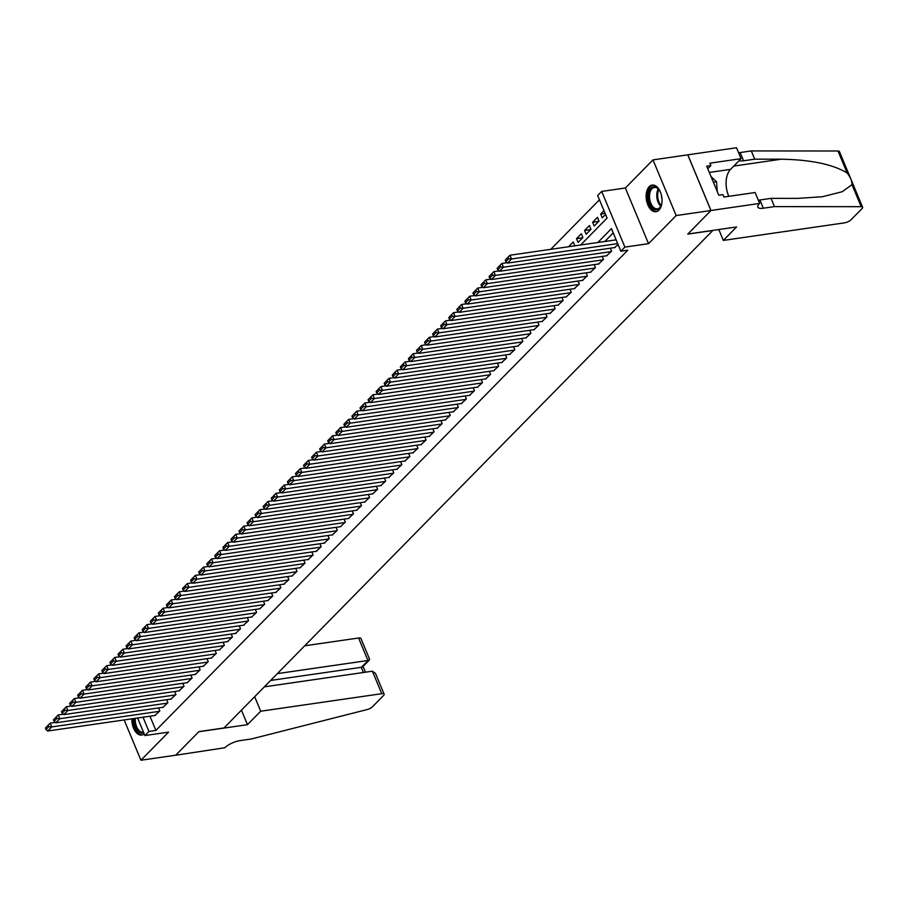 <?xml version="1.0" encoding="UTF-8"?>
<svg xmlns="http://www.w3.org/2000/svg" width="908" height="908" viewBox="0 0 908 908"><rect width="100%" height="100%" fill="white"/><g stroke="black" fill="none" stroke-linecap="round" stroke-linejoin="round"><path stroke-width="1.36" d="M649.209 186.651A13.461 7.809 -98.2 0 0 646.927 202.234A13.461 7.809 -98.2 0 0 656.019 211.712A13.461 7.809 -98.2 0 0 658.981 210.134A13.461 7.809 -98.2 0 0 661.251 194.55A13.461 7.809 -98.2 0 0 652.16 185.073A13.461 7.809 -98.2 0 0 649.209 186.651M131.876 718.83A13.461 7.809 -98.2 0 0 141.762 735.06A13.461 7.809 -98.2 0 0 144.224 733.925M580.643 244.99L607.066 218.102L597.668 195.526L601.709 191.429L624.886 247.101L620.845 251.21L611.459 228.634L597.827 242.504M759.69 203.426L710.987 210.486L687.878 234.003L736.57 226.955L723.347 240.416L844.383 222.88A5.176 1.703 157.4 0 0 850.978 219.815L861.998 208.613A5.176 1.703 157.4 0 0 862.6 207.228A5.176 1.703 157.4 0 0 861.17 206.684L774.467 206.604L763.333 208.216A12.076 3.973 -22.6 0 1 757.828 207.115A12.076 3.973 -22.6 0 1 759.236 203.88L759.69 203.426L755.138 192.519L723.982 197.036L722.972 194.63L718.807 195.231L706.708 166.187L710.885 165.585L709.886 163.179L741.053 158.662L736.513 147.754L652.988 159.887L625.362 188.001L601.709 191.429M599.45 199.794L550.781 249.314M687.776 154.848L710.953 210.52L676.165 215.559L652.988 159.887M124.158 719.953L140.933 760.246L168.559 732.132L144.905 735.559L137.596 718.001M710.953 210.52L687.753 234.128L712.803 230.496L223.947 727.978L198.909 731.61L175.709 755.206L140.933 760.246M614.659 247.578L618.087 244.558M606.589 255.784L611.572 251.187L610.324 248.202M598.52 263.99L603.502 259.404L602.254 256.408M590.461 272.207L595.432 267.61L594.195 264.625M582.391 280.413L587.362 275.816L586.125 272.831M574.321 288.619L579.304 284.034L578.056 281.037M566.251 296.837L571.234 292.24L569.986 289.255M558.193 305.043L563.164 300.446L561.927 297.461M550.123 313.249L555.106 308.663L553.857 305.667M542.053 321.466L547.036 316.869L545.787 313.873M533.983 329.672L538.966 325.075L537.718 322.09M525.925 337.878L530.896 333.281L529.659 330.296M517.855 346.084L522.838 341.499L521.589 338.502M509.785 354.302L514.768 349.705L513.519 346.72M501.715 362.508L506.698 357.911L505.461 354.926M493.657 370.714L498.628 366.128L497.391 363.132M485.587 378.931L490.57 374.334L489.321 371.349M477.517 387.137L482.5 382.54L481.251 379.555M469.459 395.343L474.43 390.746L473.193 387.761M461.389 403.549L466.36 398.964L465.123 395.967M453.319 411.767L458.302 407.17L457.053 404.185M445.249 419.973L450.232 415.376L448.983 412.391M437.191 428.179L442.162 423.593L440.925 420.597M429.121 436.396L434.092 431.799L432.855 428.814M421.051 444.602L426.034 440.005L424.785 437.02M412.981 452.808L417.964 448.212L416.715 445.226M404.923 461.014L409.894 456.429L408.657 453.433M396.853 469.232L401.835 464.635L400.587 461.65M388.783 477.438L393.766 472.841L392.517 469.856M380.713 485.644L385.696 481.058L384.447 478.062M372.655 493.861L377.626 489.264L376.389 486.279M364.585 502.067L369.567 497.471L368.319 494.485M356.515 510.273L361.498 505.677L360.249 502.691M348.456 518.479L353.428 513.894L352.191 510.898M340.386 526.697L345.358 522.1L344.121 519.115M332.317 534.903L337.299 530.306L336.051 527.321M324.247 543.109L329.229 538.523L327.981 535.527M316.188 551.326L321.16 546.73L319.922 543.744M308.118 559.532L313.09 554.936L311.853 551.951M300.049 567.738L305.031 563.142L303.783 560.157M291.979 575.944L296.961 571.359L295.713 568.363M283.92 584.162L288.892 579.565L287.654 576.58M275.85 592.368L280.833 587.771L279.585 584.786M267.781 600.574L272.763 595.989L271.515 592.992M259.711 608.791L264.693 604.195L263.445 601.21M251.652 616.997L256.623 612.401L255.386 609.416M243.582 625.203L248.565 620.607L247.317 617.622M235.512 633.409L240.495 628.824L239.247 625.828M227.454 641.627L232.425 637.03L231.188 634.045M219.384 649.833L224.355 645.236L223.118 642.251M211.314 658.039L216.297 653.454L215.048 650.457M203.244 666.256L208.227 661.66L206.979 658.675M195.186 674.462L200.157 669.866L198.92 666.881M187.116 682.668L192.087 678.072L190.85 675.087M179.046 690.875L184.029 686.289L182.78 683.293M170.976 699.092L175.959 694.495L174.711 691.51M162.918 707.298L167.889 702.701L166.652 699.716M574.719 245.852L573.277 241.959L568.578 246.738M582.641 237.794L576.501 238.679L581.336 233.753L582.902 237.51L578.067 242.436L576.501 238.679M590.699 229.576L584.57 230.473L589.405 225.547L590.972 229.304L586.137 234.23L584.57 230.473M598.769 221.37L592.64 222.256L597.475 217.33L599.042 221.098L594.195 226.024L592.64 222.256M603.99 210.701L600.699 214.05L602.265 217.818L605.557 214.47M149.968 716.219L155.892 730.441L627.803 250.199L620.845 251.21M613.229 232.902L604.785 241.494M154.848 715.504L159.831 710.919L158.582 707.922M625.362 188.001L648.539 243.673L676.165 215.559M648.539 243.673L624.886 247.101M155.892 730.441L148.935 731.451L144.905 735.559M143.021 717.218L148.935 731.451M605.114 213.414L600.699 214.05M155.393 715.425L47.704 731.019L51.733 726.922L50.167 723.154L45.4 728.034L46.024 729.544L48.85 726.672L48.226 725.163M55.309 722.416L50.167 723.154L45.4 728.034M159.422 711.327L51.733 726.922L48.85 726.672M46.024 729.544L47.704 731.019M143.748 732.767A11.645 6.753 81.8 0 1 136.881 729.714A11.645 6.753 81.8 0 1 134.089 718.512M135.315 718.341A10.783 6.254 -98.2 0 0 143.18 732.154A10.783 6.254 -98.2 0 0 143.464 732.098M133.045 718.671A13.382 7.763 -98.2 0 0 142.647 734.844M662.023 201.735A11.645 6.753 81.8 0 1 661.591 204.255A11.645 6.753 81.8 0 1 661.138 205.639A11.645 6.753 81.8 0 1 652.137 207.637A11.645 6.753 81.8 0 1 648.823 192.201A11.645 6.753 81.8 0 1 658.799 189.443A11.645 6.753 81.8 0 1 660.752 192.939M659.015 189.738A10.783 6.254 -98.2 0 0 654.35 187.457A10.783 6.254 -98.2 0 0 649.992 192.553A10.783 6.254 -98.2 0 0 651.07 203.767A10.783 6.254 -98.2 0 0 657.449 208.806A10.783 6.254 -98.2 0 0 661.262 205.299M661.512 195.595A7.684 4.461 -98.2 0 0 662 198.977M653.068 185.028A13.382 7.763 -98.2 0 0 647.869 191.316A13.382 7.763 -98.2 0 0 649.152 205.06A13.382 7.763 -98.2 0 0 656.904 211.496M717.309 191.645L716.503 181.748L711.043 176.606M713.382 182.202L716.503 181.748M254.671 696.72L260.709 711.214L381.757 693.689L372.394 671.194L264.387 686.834M372.394 671.194L375.481 673.407L384.118 694.166A5.176 1.703 157.4 0 1 383.505 695.551L372.496 706.753A5.176 1.703 157.4 0 1 366.968 709.602L251.334 738.976L240.2 740.587A12.076 3.973 157.4 0 0 224.809 747.749L175.675 755.252L198.784 731.735L247.475 724.675L260.709 711.214M241.449 710.181L247.475 724.675M277.36 673.623L367.944 660.502L358.581 638.006A5.176 1.703 -22.6 0 1 360.941 638.483L369.579 659.242L361.248 667.323L270.663 680.444M304.691 645.815L358.581 638.006M384.118 694.166A5.176 1.703 157.4 0 0 381.757 693.689M369.442 659.946L362.746 666.756L361.248 667.323L363.404 672.499M774.467 206.604L771.04 198.364L797.621 198.387L822.342 196.741L842.227 191.736L851.999 184.664C852.067 181.078 850.444 177.196 847.153 173.019C833.067 164.382 811.116 159.774 781.3 159.195L754.718 159.172L743.584 160.784A12.076 3.973 -22.6 0 1 739.146 160.602M754.718 159.172L751.291 150.932L740.156 152.544A12.076 3.973 -22.6 0 1 738.567 152.703M758.316 200.135A12.076 3.973 -22.6 0 0 759.905 199.976L771.04 198.364M847.153 173.019L837.993 151L751.291 150.932M710.987 210.486L687.81 154.803M723.347 240.416L718.807 229.52M728.84 196.332A19.42 11.259 81.8 0 1 730.52 169.376L741.053 158.662M837.993 151A5.176 1.703 -22.6 0 1 839.423 151.545L862.6 207.228M707.775 168.752L710.885 165.585M163.451 707.219L55.763 722.813L59.803 718.705L58.237 714.948L53.47 719.828L54.094 721.327L56.92 718.455L56.285 716.957M63.378 714.199L58.237 714.948L53.47 719.828M167.492 703.11L59.803 718.705L56.92 718.455M54.094 721.327L55.763 722.813M171.521 699.012L63.832 714.607L67.862 710.499L66.307 706.742L61.528 711.622L62.164 713.12L64.979 710.249L64.355 708.739M71.448 705.993L66.307 706.742L61.528 711.622M175.55 694.904L67.862 710.499L64.979 710.249M62.164 713.12L63.832 714.607M179.591 690.806L71.902 706.401L75.932 702.293L74.365 698.524L69.598 703.405L70.222 704.914L73.049 702.043L72.424 700.533M79.518 697.787L74.365 698.524L69.598 703.405M183.62 686.698L75.932 702.293L73.049 702.043M70.222 704.914L71.902 706.401M187.661 682.589L79.972 698.184L84.001 694.087L82.435 690.318L77.668 695.199L78.292 696.708L81.118 693.825L80.494 692.327M87.577 689.569L82.435 690.318L77.668 695.199M191.69 678.492L84.001 694.087L81.118 693.825M78.292 696.708L79.972 698.184M195.719 674.383L88.031 689.978L92.071 685.869L90.505 682.112L85.738 686.993L86.362 688.491L89.188 685.619L88.553 684.121M95.646 681.363L90.505 682.112L85.738 686.993M199.76 670.274L92.071 685.869L89.188 685.619M86.362 688.491L88.031 689.978M203.789 666.177L96.1 681.772L100.13 677.663L98.563 673.906L93.796 678.775L94.432 680.285L97.247 677.413L96.623 675.904M103.716 673.157L98.563 673.906L93.796 678.775M207.819 662.068L100.13 677.663L97.247 677.413M94.432 680.285L96.1 681.772M211.859 657.96L104.17 673.554L108.2 669.457L106.633 665.689L101.866 670.569L102.49 672.079L105.317 669.207L104.692 667.698M111.775 664.951L106.633 665.689L101.866 670.569M215.888 653.862L108.2 669.457L105.317 669.207M102.49 672.079L104.17 673.554M219.918 649.753L112.24 665.348L116.269 661.24L114.703 657.483L109.936 662.363L110.56 663.861L113.387 660.99L112.762 659.492M119.845 656.734L114.703 657.483L109.936 662.363M223.958 645.645L116.269 661.24L113.387 660.99M110.56 663.861L112.24 665.348M227.987 641.547L120.299 657.142L124.339 653.034L122.773 649.277L118.006 654.157L118.63 655.655L121.456 652.784L120.821 651.274M127.915 648.528L122.773 649.277L118.006 654.157M232.028 637.439L124.339 653.034L121.456 652.784M118.63 655.655L120.299 657.142M236.057 633.341L128.368 648.936L132.398 644.828L130.831 641.059L126.064 645.94L126.7 647.449L129.515 644.578L128.891 643.068M135.984 640.322L130.831 641.059L126.064 645.94M240.087 629.233L132.398 644.828L129.515 644.578M126.7 647.449L128.368 648.936M244.127 625.124L136.438 640.719L140.468 636.621L138.901 632.853L134.134 637.734L134.759 639.243L137.585 636.36L136.96 634.862M144.043 632.104L138.901 632.853L134.134 637.734M248.156 621.027L140.468 636.621L137.585 636.36M134.759 639.243L136.438 640.719M252.186 616.918L144.497 632.513L148.537 628.404L146.971 624.647L142.204 629.528L142.828 631.026L145.655 628.154L145.03 626.656M152.113 623.898L146.971 624.647L142.204 629.528M256.226 612.809L148.537 628.404L145.655 628.154M142.828 631.026L144.497 632.513M260.256 608.712L152.567 624.307L156.607 620.198L155.041 616.441L150.274 621.31L150.898 622.82L153.724 619.948L153.089 618.439M160.183 615.692L155.041 616.441L150.274 621.31M264.296 604.603L156.607 620.198L153.724 619.948M150.898 622.82L152.567 624.307M268.325 600.494L160.637 616.089L164.666 611.992L163.099 608.224L158.333 613.104L158.957 614.614L161.783 611.742L161.159 610.233M168.252 607.486L163.099 608.224L158.333 613.104M272.355 596.397L164.666 611.992L161.783 611.742M158.957 614.614L160.637 616.089M276.395 592.288L168.706 607.883L172.736 603.775L171.169 600.018L166.402 604.898L167.027 606.396L169.853 603.525L169.228 602.027M176.311 599.269L171.169 600.018L166.402 604.898M280.424 588.18L172.736 603.775L169.853 603.525M167.027 606.396L168.706 607.883M284.454 584.082L176.765 599.677L180.806 595.569L179.239 591.812L174.472 596.692L175.096 598.19L177.923 595.319L177.298 593.809M184.381 591.063L179.239 591.812L174.472 596.692M288.494 579.974L180.806 595.569L177.923 595.319M175.096 598.19L176.765 599.677M292.524 575.876L184.835 591.46L188.864 587.362L187.309 583.594L182.531 588.475L183.166 589.984L185.981 587.113L185.357 585.603M192.451 582.857L187.309 583.594L182.531 588.475M296.553 571.768L188.864 587.362L185.981 587.113M183.166 589.984L184.835 591.46M300.593 567.659L192.905 583.254L196.934 579.156L195.368 575.388L190.601 580.269L191.225 581.778L194.051 578.895L193.427 577.397M200.52 574.639L195.368 575.388L190.601 580.269M304.623 563.562L196.934 579.156L194.051 578.895M191.225 581.778L192.905 583.254M308.663 559.453L200.974 575.048L205.004 570.939L203.437 567.182L198.67 572.063L199.295 573.561L202.121 570.689L201.497 569.191M208.579 566.433L203.437 567.182L198.67 572.063M312.692 555.344L205.004 570.939L202.121 570.689M199.295 573.561L200.974 575.048M316.722 551.247L209.033 566.842L213.074 562.733L211.507 558.976L206.74 563.845L207.364 565.355L210.191 562.483L209.555 560.974M216.649 558.227L211.507 558.976L206.74 563.845M320.762 547.138L213.074 562.733L210.191 562.483M207.364 565.355L209.033 566.842M324.792 543.029L217.103 558.624L221.132 554.527L219.566 550.759L214.799 555.639L215.434 557.149L218.249 554.277L217.625 552.768M224.719 550.021L219.566 550.759L214.799 555.639M328.821 538.932L221.132 554.527L218.249 554.277M215.434 557.149L217.103 558.624M332.861 534.823L225.173 550.418L229.202 546.31L227.636 542.553L222.869 547.433L223.493 548.931L226.319 546.06L225.695 544.562M232.788 541.804L227.636 542.553L222.869 547.433M336.891 530.715L229.202 546.31L226.319 546.06M223.493 548.931L225.173 550.418M340.931 526.617L233.243 542.212L237.272 538.104L235.705 534.347L230.938 539.227L231.563 540.725L234.389 537.854L233.765 536.344M240.847 533.598L235.705 534.347L230.938 539.227M344.961 522.509L237.272 538.104L234.389 537.854M231.563 540.725L233.243 542.212M348.99 518.411L241.301 533.995L245.342 529.897L243.775 526.129L239.008 531.01L239.633 532.519L242.459 529.648L241.823 528.138M248.917 525.391L243.775 526.129L239.008 531.01M353.03 514.303L245.342 529.897L242.459 529.648M239.633 532.519L241.301 533.995M357.06 510.194L249.371 525.789L253.4 521.691L251.834 517.923L247.067 522.804L247.702 524.313L250.517 521.43L249.893 519.932M256.987 517.174L251.834 517.923L247.067 522.804M361.089 506.096L253.4 521.691L250.517 521.43M247.702 524.313L249.371 525.789M365.13 501.988L257.441 517.583L261.47 513.474L259.904 509.717L255.137 514.598L255.761 516.096L258.587 513.224L257.963 511.726M265.045 508.968L259.904 509.717L255.137 514.598M369.159 497.879L261.47 513.474L258.587 513.224M255.761 516.096L257.441 517.583M373.188 493.782L265.499 509.377L269.54 505.268L267.974 501.511L263.207 506.38L263.831 507.89L266.657 505.018L266.033 503.509M273.115 500.762L267.974 501.511L263.207 506.38M377.229 489.673L269.54 505.268L266.657 505.018M263.831 507.89L265.499 509.377M381.258 485.564L273.569 501.159L277.61 497.062L276.043 493.294L271.276 498.174L271.901 499.684L274.727 496.812L274.091 495.303M281.185 492.556L276.043 493.294L271.276 498.174M385.298 481.467L277.61 497.062L274.727 496.812M271.901 499.684L273.569 501.159M389.328 477.358L281.639 492.953L285.668 488.844L284.102 485.088L279.335 489.968L279.97 491.466L282.785 488.595L282.161 487.097M289.255 484.339L284.102 485.088L279.335 489.968M393.357 473.25L285.668 488.844L282.785 488.595M279.97 491.466L281.639 492.953M397.398 469.152L289.709 484.747L293.738 480.638L292.172 476.882L287.405 481.762L288.029 483.26L290.855 480.389L290.231 478.879M297.313 476.132L292.172 476.882L287.405 481.762M401.427 465.044L293.738 480.638L290.855 480.389M288.029 483.26L289.709 484.747M405.456 460.935L297.767 476.53L301.808 472.432L300.242 468.664L295.475 473.545L296.099 475.054L298.925 472.183L298.301 470.673M305.383 467.926L300.242 468.664L295.475 473.545M409.497 456.837L301.808 472.432L298.925 472.183M296.099 475.054L297.767 476.53M413.526 452.729L305.837 468.324L309.878 464.226L308.311 460.458L303.544 465.339L304.169 466.848L306.983 463.965L306.359 462.467M313.453 459.709L308.311 460.458L303.544 465.339M417.555 448.631L309.878 464.226L306.983 463.965M304.169 466.848L305.837 468.324M421.596 444.523L313.907 460.118L317.936 456.009L316.37 452.252L311.603 457.133L312.227 458.631L315.053 455.759L314.429 454.261M321.523 451.503L316.37 452.252L311.603 457.133M425.625 440.414L317.936 456.009L315.053 455.759M312.227 458.631L313.907 460.118M429.666 436.317L321.977 451.912L326.006 447.803L324.44 444.046L319.673 448.915L320.297 450.425L323.123 447.553L322.499 446.044M329.581 443.297L324.44 444.046L319.673 448.915M433.695 432.208L326.006 447.803L323.123 447.553M320.297 450.425L321.977 451.912M437.724 428.099L330.035 443.694L334.076 439.597L332.51 435.829L327.743 440.709L328.367 442.219L331.193 439.347L330.557 437.838M337.651 435.091L332.51 435.829L327.743 440.709M441.765 424.002L334.076 439.597L331.193 439.347M328.367 442.219L330.035 443.694M445.794 419.893L338.105 435.488L342.134 431.379L340.568 427.623L335.801 432.503L336.437 434.001L339.251 431.13L338.627 429.632M345.721 426.874L340.568 427.623L335.801 432.503M449.823 415.785L342.134 431.379L339.251 431.13M336.437 434.001L338.105 435.488M453.864 411.687L346.175 427.282L350.204 423.173L348.638 419.417L343.871 424.297L344.495 425.795L347.321 422.924L346.697 421.414M353.791 418.667L348.638 419.417L343.871 424.297M457.893 407.579L350.204 423.173L347.321 422.924M344.495 425.795L346.175 427.282M461.934 403.47L354.245 419.065L358.274 414.967L356.708 411.199L351.941 416.08L352.565 417.589L355.391 414.718L354.767 413.208M361.849 410.461L356.708 411.199L351.941 416.08M465.963 399.372L358.274 414.967L355.391 414.718M352.565 417.589L354.245 419.065M469.992 395.264L362.303 410.859L366.344 406.761L364.778 402.993L360.011 407.874L360.635 409.383L363.461 406.5L362.825 405.002M369.919 402.244L364.778 402.993L360.011 407.874M474.033 391.166L366.344 406.761L363.461 406.5M360.635 409.383L362.303 410.859M478.062 387.058L370.373 402.653L374.402 398.544L372.836 394.787L368.069 399.668L368.705 401.166L371.52 398.294L370.895 396.796M377.989 394.038L372.836 394.787L368.069 399.668M482.091 382.949L374.402 398.544L371.52 398.294M368.705 401.166L370.373 402.653M486.132 378.852L378.443 394.447L382.472 390.338L380.906 386.57L376.139 391.45L376.763 392.96L379.589 390.088L378.965 388.579M386.048 385.832L380.906 386.57L376.139 391.45M490.161 374.743L382.472 390.338L379.589 390.088M376.763 392.96L378.443 394.447M494.19 370.634L386.513 386.229L390.542 382.132L388.976 378.364L384.209 383.244L384.833 384.754L387.659 381.882L387.035 380.373M394.117 377.626L388.976 378.364L384.209 383.244M498.231 366.537L390.542 382.132L387.659 381.882M384.833 384.754L386.513 386.229M502.26 362.428L394.571 378.023L398.612 373.914L397.046 370.158L392.279 375.038L392.903 376.536L395.729 373.665L395.094 372.166M402.187 369.408L397.046 370.158L392.279 375.038M506.301 358.32L398.612 373.914L395.729 373.665M392.903 376.536L394.571 378.023M510.33 354.222L402.641 369.817L406.671 365.708L405.104 361.951L400.337 366.832L400.973 368.33L403.788 365.459L403.163 363.949M410.257 361.202L405.104 361.951L400.337 366.832M514.359 350.113L406.671 365.708L403.788 365.459M400.973 368.33L402.641 369.817M518.4 346.005L410.711 361.6L414.74 357.502L413.174 353.734L408.407 358.615L409.031 360.124L411.857 357.253L411.233 355.743M418.316 352.996L413.174 353.734L408.407 358.615M522.429 341.907L414.74 357.502L411.857 357.253M409.031 360.124L410.711 361.6M526.458 337.799L418.77 353.394L422.81 349.296L421.244 345.528L416.477 350.409L417.101 351.918L419.927 349.035L419.303 347.537M426.385 344.779L421.244 345.528L416.477 350.409M530.499 333.701L422.81 349.296L419.927 349.035M417.101 351.918L418.77 353.394M534.528 329.593L426.839 345.188L430.88 341.079L429.314 337.322L424.547 342.202L425.171 343.701L427.986 340.829L427.362 339.331M434.455 336.573L429.314 337.322L424.547 342.202M538.569 325.484L430.88 341.079L427.986 340.829M425.171 343.701L426.839 345.188M542.598 321.387L434.909 336.981L438.939 332.873L437.372 329.105L432.605 333.985L433.229 335.495L436.056 332.623L435.431 331.114M442.525 328.367L437.372 329.105L432.605 333.985M546.627 317.278L438.939 332.873L436.056 332.623M433.229 335.495L434.909 336.981M550.668 313.169L442.979 328.764L447.008 324.667L445.442 320.899L440.675 325.779L441.299 327.289L444.125 324.417L443.501 322.908M450.584 320.161L445.442 320.899L440.675 325.779M554.697 309.072L447.008 324.667L444.125 324.417M441.299 327.289L442.979 328.764M558.726 304.963L451.038 320.558L455.078 316.449L453.512 312.692L448.745 317.573L449.369 319.071L452.195 316.2L451.571 314.701M458.654 311.943L453.512 312.692L448.745 317.573M562.767 300.854L455.078 316.449L452.195 316.2M449.369 319.071L451.038 320.558M566.796 296.757L459.108 312.352L463.137 308.243L461.582 304.486L456.803 309.367L457.439 310.865L460.254 307.994L459.63 306.484M466.723 303.737L461.582 304.486L456.803 309.367M570.826 292.648L463.137 308.243L460.254 307.994M457.439 310.865L459.108 312.352M574.866 288.54L467.177 304.135L471.207 300.037L469.64 296.269L464.873 301.15L465.498 302.659L468.324 299.788L467.699 298.278M474.793 295.531L469.64 296.269L464.873 301.15M578.895 284.442L471.207 300.037L468.324 299.788M465.498 302.659L467.177 304.135M582.936 280.334L475.247 295.929L479.276 291.82L477.71 288.063L472.943 292.944L473.567 294.453L476.394 291.57L475.769 290.072M482.852 287.314L477.71 288.063L472.943 292.944M586.965 276.236L479.276 291.82L476.394 291.57M473.567 294.453L475.247 295.929M590.995 272.128L483.306 287.723L487.346 283.614L485.78 279.857L481.013 284.737L481.637 286.236L484.463 283.364L483.828 281.866M490.922 279.108L485.78 279.857L481.013 284.737M595.035 268.019L487.346 283.614L484.463 283.364M481.637 286.236L483.306 287.723M599.064 263.922L491.376 279.516L495.405 275.408L493.839 271.64L489.071 276.52L489.707 278.03L492.522 275.158L491.898 273.649M498.991 270.902L493.839 271.64L489.071 276.52M603.094 259.813L495.405 275.408L492.522 275.158M489.707 278.03L491.376 279.516M607.134 255.704L499.445 271.299L503.475 267.202L501.908 263.433L497.141 268.314L497.766 269.824L500.592 266.952L499.968 265.442M507.061 262.696L501.908 263.433L497.141 268.314M611.163 251.607L503.475 267.202L500.592 266.952M497.766 269.824L499.445 271.299M615.193 247.498L507.515 263.093L511.544 258.984L509.978 255.227L505.211 260.108L505.835 261.606L508.662 258.735L508.037 257.236M616.123 239.86L509.978 255.227L505.211 260.108M617.69 243.616L511.544 258.984L508.662 258.735M505.835 261.606L507.515 263.093M660.774 206.264A10.783 6.254 81.8 0 1 657.233 191.497A10.783 6.254 81.8 0 1 658.266 188.955M658.867 189.568A10.431 6.05 -98.2 0 0 658.118 191.588A10.431 6.05 -98.2 0 0 661.172 205.492M743.584 160.784L740.156 152.544M759.905 199.976L763.333 208.216M861.17 206.684L851.999 184.664M781.3 159.195L733.766 166.073M709.318 172.441L730.52 169.376M365.436 672.192L363.052 666.449"/></g></svg>
